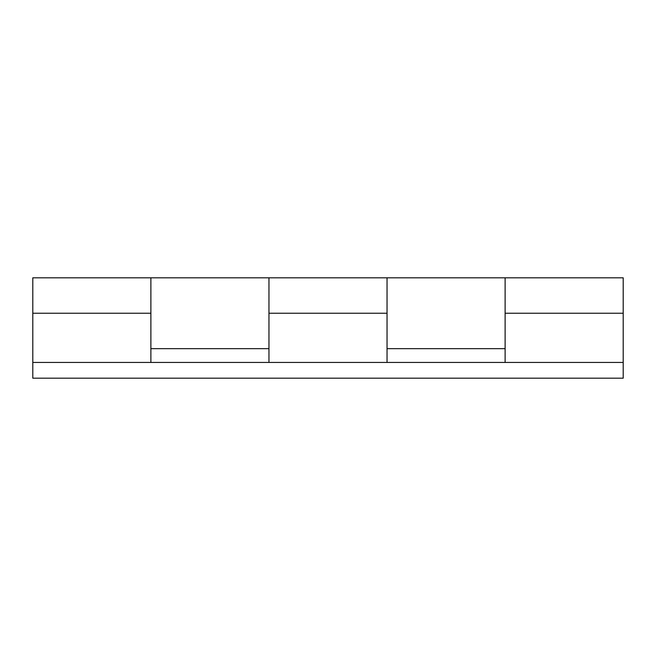 <?xml version="1.0" encoding="UTF-8"?>
<svg xmlns="http://www.w3.org/2000/svg" width="656" height="656" viewBox="0 0 656 656"><rect width="100%" height="100%" fill="white"/><g stroke="black" fill="none" stroke-linecap="round" stroke-linejoin="round"><path stroke-width="0.98" d="M623.2 277.816L505.12 277.816L505.12 362.44L505.12 313.24L623.2 313.24L623.2 277.816L623.2 362.44L32.8 362.44L32.8 313.24L150.88 313.24L150.88 277.816L32.8 277.816L32.8 313.24L150.88 313.24L150.88 362.44L150.88 277.816L268.96 277.816L268.96 313.24L387.04 313.24L387.04 277.816L268.96 277.816L268.96 313.24L387.04 313.24L387.04 362.44L387.04 277.816L505.12 277.816L505.12 313.24L623.2 313.24L623.2 378.184L32.8 378.184L623.2 378.184L623.2 362.44L32.8 362.44L32.8 277.816M268.96 362.44L268.96 313.24L268.96 362.44M32.8 378.184L32.8 362.44L32.8 378.184M150.88 318.931L150.88 278.915M387.04 318.931L387.04 278.915M387.04 348.664L505.12 348.664M268.96 348.664L150.88 348.664"/></g></svg>
